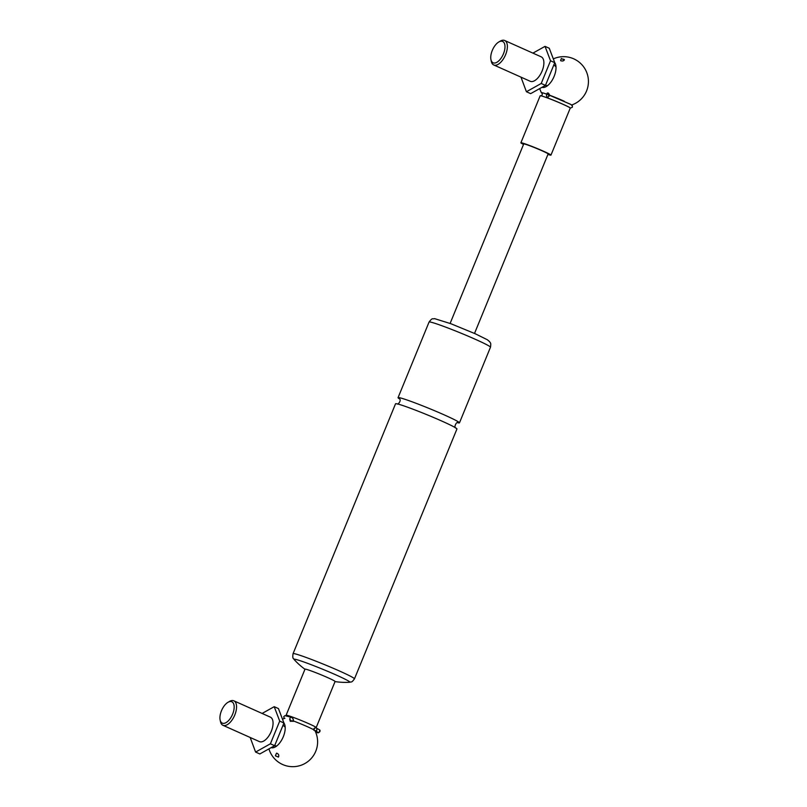 <?xml version="1.0" encoding="UTF-8"?>
<svg xmlns="http://www.w3.org/2000/svg" width="807" height="807" viewBox="0 0 807 807"><rect width="100%" height="100%" fill="white"/><g stroke="black" fill="none" stroke-linecap="round" stroke-linejoin="round"><path stroke-width="1.21" d="M276.226 753.809L276.71 753.163C278.677 754.081 279.222 755.271 278.354 756.734M293.193 719.249A14.597 0.797 22.3 0 1 293.203 719.259L293.062 720.822C290.379 721.751 289.521 721.438 290.49 719.874M293.385 720.096L293.062 720.822A16.251 0.888 -157.7 0 1 307.649 726.814A16.251 0.888 -157.7 0 1 314.922 730.577M547.065 94.278C547.57 92.25 548.427 92.563 549.638 95.226L549.285 96.144M563.125 59.093L564.386 59.678M564.315 59.506C564.002 60.918 562.792 61.322 560.694 60.727L560.764 60.041M315.265 727.511A16.251 0.888 -157.7 0 0 316.183 727.571A16.251 0.888 -157.7 0 0 308.899 723.748A16.251 0.888 -157.7 0 0 288.26 715.648A16.251 0.888 -157.7 0 0 286.112 715.234A16.251 0.888 -157.7 0 0 286.747 715.799M564.224 101.218A16.251 0.888 -157.7 0 0 549.638 95.226L549.597 95.206A1.634 0.777 -69.4 0 0 548.296 96.467A1.634 0.777 -69.4 0 0 548.447 98.272L548.447 98.272C557.859 101.712 570.831 107.795 569.671 107.583M547.933 154.45A16.251 0.888 -157.7 0 0 548.81 154.722A16.251 0.888 -157.7 0 0 550.959 155.126L570.246 108.108A16.251 0.888 -157.7 0 0 562.963 104.285A16.251 0.888 -157.7 0 0 542.324 96.174A16.251 0.888 -157.7 0 0 540.176 95.771L520.888 142.789A16.251 0.888 -157.7 0 0 523.521 144.433M546.763 94.177A16.251 0.888 -157.7 0 0 541.436 92.775A16.251 0.888 -157.7 0 0 542.122 93.309M283.943 723.022A14.153 7.011 114.1 0 1 283.328 736.64A14.153 7.011 114.1 0 1 271.747 747.786M294.131 659.521L294.131 659.521A30.162 1.654 22.3 0 1 307.104 663.152A30.162 1.654 22.3 0 1 336.327 675.076A30.162 1.654 22.3 0 1 349.592 682.268C351.761 681.532 351.398 683.025 354.465 678.858A33.188 1.816 -157.7 0 0 339.596 671.061A33.188 1.816 -157.7 0 0 297.45 654.497A33.188 1.816 -157.7 0 0 293.062 653.68C292.124 659.672 293.96 658.24 294.131 659.521A69.18 69.18 0 0 0 304.965 669.255M354.465 678.858L456.944 428.981A33.188 1.816 -157.7 0 0 442.075 421.183A33.188 1.816 -157.7 0 0 399.929 404.62A33.188 1.816 -157.7 0 0 395.541 403.793L293.062 653.68M316.183 727.571L335.076 681.501A16.251 0.888 -157.7 0 0 324.232 676.115A16.251 0.888 -157.7 0 0 307.154 669.568A16.251 0.888 -157.7 0 0 305.006 669.164L286.112 715.234M457.619 422.727A33.188 1.816 -157.7 0 0 459.465 422.848A33.188 1.816 -157.7 0 0 444.596 415.05A33.188 1.816 -157.7 0 0 402.441 398.497A33.188 1.816 -157.7 0 0 398.053 397.669A33.188 1.816 -157.7 0 0 399.455 398.87M520.989 77.149L526.416 91.746L541.215 83.474L550.525 60.777L554.762 62.674A14.153 7.011 114.1 0 1 554.147 76.312A14.153 7.011 114.1 0 1 542.566 87.469M550.959 155.126A16.251 0.888 -157.7 0 0 540.115 149.749A16.251 0.888 -157.7 0 0 523.037 143.202A16.251 0.888 -157.7 0 0 520.888 142.789M474.516 333.442L548.124 153.966A13.184 0.726 -157.7 0 0 539.318 149.598A13.184 0.726 -157.7 0 0 525.468 144.282A13.184 0.726 -157.7 0 0 523.723 143.959L450.114 323.425M490.928 59.547L491.261 61.231A13.406 6.638 -65.9 0 0 493.743 64.964L530.249 81.285A13.406 6.638 -65.9 0 0 530.643 81.436A13.406 6.638 -65.9 0 0 541.951 71.379A13.406 6.638 -65.9 0 0 541.194 56.823L504.688 40.501A13.406 6.638 -65.9 0 0 504.294 40.35A13.406 6.638 -65.9 0 0 500.249 41.137L498.766 42.004A11.701 5.8 114.1 0 1 502.297 41.318A11.701 5.8 114.1 0 1 501.682 57.277A11.701 5.8 114.1 0 1 490.928 59.547A11.701 5.8 114.1 0 1 498.766 42.004M550.525 60.777L545.028 46.362L532.923 53.121M526.416 91.746L530.653 93.642L545.461 85.371L541.215 83.474M545.028 46.362L549.264 48.259L554.762 62.674L545.461 85.371M493.743 64.964A13.406 6.638 -65.9 0 0 494.136 65.115A13.406 6.638 -65.9 0 0 505.444 55.058A13.406 6.638 -65.9 0 0 504.688 40.501M220.109 719.874L220.452 721.559A13.406 6.638 -65.9 0 0 222.924 725.291L259.43 741.613A13.406 6.638 -65.9 0 0 259.824 741.754A13.406 6.638 -65.9 0 0 271.132 731.697A13.406 6.638 -65.9 0 0 270.375 717.141L233.869 700.819A13.406 6.638 -65.9 0 0 233.475 700.668A13.406 6.638 -65.9 0 0 229.43 701.454L227.957 702.322A11.701 5.8 114.1 0 1 231.478 701.636A11.701 5.8 114.1 0 1 230.863 717.594A11.701 5.8 114.1 0 1 220.109 719.874A11.701 5.8 114.1 0 1 227.957 702.322M250.17 737.467L255.597 752.074L270.395 743.792L279.706 721.095L274.209 706.68L262.104 713.449M255.597 752.074L259.834 753.96L274.642 745.688L270.395 743.792M279.706 721.095L283.943 722.991L274.642 745.688M274.209 706.68L278.445 708.576L283.943 722.991M222.924 725.291A13.406 6.638 -65.9 0 0 223.317 725.432A13.406 6.638 -65.9 0 0 234.625 715.375A13.406 6.638 -65.9 0 0 233.869 700.819M560.623 60.384L561.4 58.487L564.264 60.132M315.809 731.414A1.634 1.543 103.5 0 0 316.869 732.373C318.331 733.442 319.33 732.675 319.865 730.063L316.758 728.277C315.204 727.319 314.246 727.985 313.873 730.285M284.135 718.533L283.761 716.656L284.911 715.658L291.458 717.312A1.634 1.049 109.7 0 0 290.016 718.26A1.634 1.049 109.7 0 0 290.066 720.207M292.467 721.155L290.349 720.399M278.294 757.057L275.399 755.826L278.294 757.057M429.072 322.043A33.188 1.816 22.3 0 1 433.46 322.871A33.188 1.816 22.3 0 1 475.605 339.424A33.188 1.816 22.3 0 1 490.474 347.232C491.261 342.057 490.232 343.278 489.758 341.815L487.408 339.777L475.242 333.755L450.931 323.738L434.549 318.624C432.481 319.411 432.764 317.141 429.072 322.043L398.053 397.669M548.447 98.283C546.682 97.244 546.137 95.841 546.803 94.096L570.781 104.406L572.385 105.868L572.395 107.18L570.206 108.209M317.444 732.12A1.634 1.634 -26.7 0 0 319.865 730.063M313.822 728.943A1.634 1.634 153.3 0 1 314.316 728.277M315.416 727.5L313.953 728.66M540.942 95.841C542.203 95.327 542.566 94.449 542.022 93.198L542.032 93.198M284.901 718.26A24.846 24.846 0 0 0 282.914 719.027M269.124 749.461A24.846 24.846 0 0 0 301.919 764.935A24.846 24.846 0 0 0 315.224 731.203M335.046 681.592A69.18 69.18 0 0 0 349.592 682.268M397.084 403.934C398.345 404.862 401.836 399.798 399.253 398.658L399.263 398.658M457.912 422.717C456.419 421.183 453.544 427.962 455.743 427.992M490.474 347.232L459.465 422.848M571.689 105.001A24.846 24.846 0 0 0 573.727 58.83A24.846 24.846 0 0 0 553.723 58.709M539.933 89.133A24.846 24.846 0 0 0 541.436 92.775M555.983 66.789L554.056 65.095M547.549 85.663L545.401 85.411M285.164 727.117L283.247 725.412M276.73 745.981L274.582 745.729M547.207 93.098L546.803 94.096M316.939 731.535L315.053 731.152L316.848 730.174L316.798 728.822M291.458 717.312C293.193 718.371 293.718 719.753 293.042 721.468M278.435 757.077L278.808 756.149M275.399 755.826L276.387 753.415"/></g></svg>
